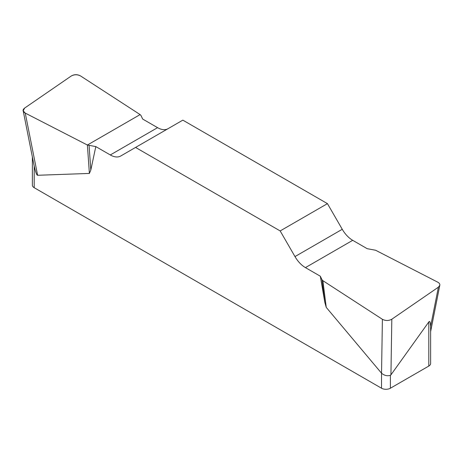 <?xml version="1.0" encoding="UTF-8"?>
<svg xmlns="http://www.w3.org/2000/svg" width="463" height="463" viewBox="0 0 463 463"><rect width="100%" height="100%" fill="white"/><g stroke="black" fill="none" stroke-linecap="round" stroke-linejoin="round"><path stroke-width="0.69" d="M367.188 248.683L352.702 240.32A20.893 12.061 60 0 1 342.255 229.289L327.445 203.639L182.833 120.143L135.555 147.437L280.173 230.933L294.983 256.583A20.893 12.061 -120 0 0 305.43 267.614L320.321 276.208L321.976 279.716L322.885 280.682L382.397 319.296C385.581 320.917 388.723 320.888 391.82 319.221L438.392 287.176L439.809 285.272C439.995 284.056 439.312 283.026 437.755 282.181L375.609 250.251L367.188 248.683M167.971 128.726A20.893 12.061 60 0 1 157.576 127.661L142.679 119.066L141.024 115.559L140.115 114.593L80.603 75.978C77.419 74.358 74.277 74.381 71.18 76.054L24.608 108.099L23.191 110.813L25.245 113.094L87.391 145.023L95.812 146.592L110.298 154.955A20.893 12.061 -120 0 0 120.745 155.99L135.555 147.437M430.636 328.128L430.636 363.501A6.268 3.617 180 0 1 428.802 366.059L390.39 388.231A6.268 3.617 180 0 1 381.529 388.231L381.529 373.195L326.247 307.386L324.841 302.455L320.321 276.208M95.812 146.592L90.812 170.066L89.388 173.428L37.619 175.274C36.681 175.211 35.541 172.132 34.198 166.038L34.198 187.706A6.268 3.617 180 0 1 32.364 185.148L32.364 156.922M381.529 388.231L34.198 187.706M391.82 319.221L390.934 374.862L428.802 321.964C429.814 320.633 430.411 322.144 430.596 326.49L430.619 328.232M390.934 374.862L390.39 375.296L390.39 388.231M382.397 319.296L381.541 373.213C384.394 375.586 387.346 376.28 390.39 375.296M33.857 164.371L34.198 166.038M327.445 203.639L280.173 230.933M87.391 145.023L89.388 173.428M89.087 145.55L90.812 170.066M322.885 280.682L326.247 307.386M321.976 279.716L324.841 302.455M25.274 113.105C22.571 111.537 22.357 109.858 24.637 108.076L71.146 76.077C74.265 74.254 77.425 74.23 80.631 75.996L140.115 114.593L87.397 145.029L25.274 113.105M428.802 366.059L428.802 321.964M294.983 256.583L342.255 229.289M352.702 240.32L305.43 267.614M110.298 154.955L157.576 127.661M25.245 113.094L37.619 175.274M430.596 326.49L438.392 287.176M23.237 111.039L33.834 164.319M439.769 285.486L430.636 331.531"/></g></svg>
